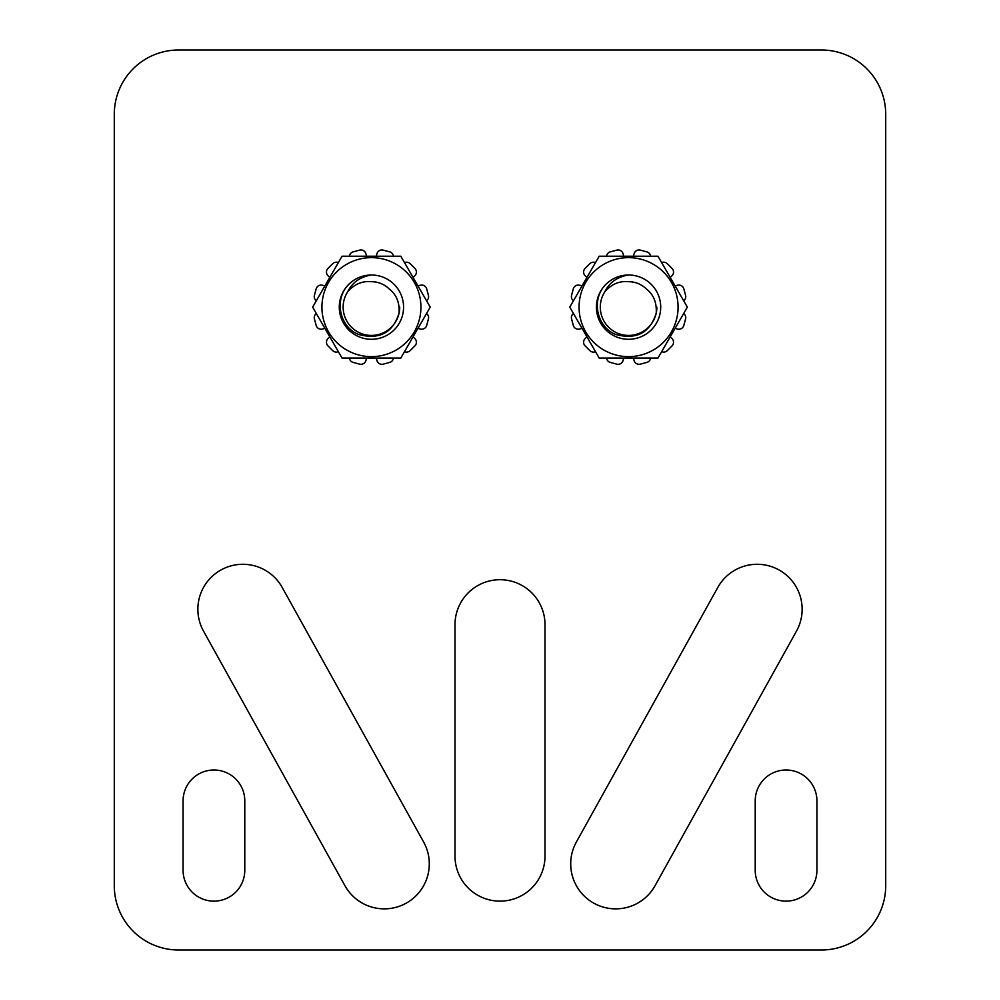 <?xml version="1.0" encoding="UTF-8"?>
<svg xmlns="http://www.w3.org/2000/svg" width="1000" height="1000" viewBox="0 0 1000 1000"><rect width="100%" height="100%" fill="white"/><g stroke="black" fill="none" stroke-linecap="round" stroke-linejoin="round"><path stroke-width="1.5" d="M885.713 114.288A64.287 64.287 0 0 0 821.425 50L178.575 50A64.287 64.287 0 0 0 114.288 114.288L114.288 885.713A64.287 64.287 0 0 0 178.575 950L821.425 950A64.287 64.287 0 0 0 885.713 885.713L885.713 114.288M545 624.712A45 45 0 0 0 500 579.712A45 45 0 0 0 455 624.712L455 856.137A45 45 0 0 0 500 901.137A45 45 0 0 0 545 856.137L545 624.712M344.95 885.713A45 45 0 0 0 406.138 903.2A45 45 0 0 0 423.625 842L282.2 587.438A45 45 0 0 0 221 569.95A45 45 0 0 0 203.525 631.138L344.95 885.713M576.375 842L717.8 587.438A45 45 0 0 1 779 569.95A45 45 0 0 1 796.475 631.138L655.05 885.713A45 45 0 0 1 593.862 903.2A45 45 0 0 1 576.375 842M183.075 870.288A30.863 30.863 0 0 0 213.925 901.137A30.863 30.863 0 0 0 244.788 870.288L244.788 800.863A30.863 30.863 0 0 0 213.925 770A30.863 30.863 0 0 0 183.075 800.863L183.075 870.288M755.212 870.288L755.212 800.863A30.863 30.863 0 0 1 786.075 770A30.863 30.863 0 0 1 816.925 800.863L816.925 870.288A30.863 30.863 0 0 1 786.075 901.137A30.863 30.863 0 0 1 755.212 870.288M371.425 275A32.138 32.138 0 0 0 348.7 284.413C333.5 299.475 339.712 327.45 358.812 334.525C379.45 339.95 392.875 332.788 399.087 313.05C399.7 302.663 396.475 294.7 389.438 289.137C384.412 284.275 378.413 281.788 371.425 281.675C362.15 280.837 354.237 284.2 347.688 291.762C352.375 282.362 360.288 276.775 371.425 275M376.438 282.175L375.15 281.95M347.688 291.762A28.287 28.287 0 0 0 360.6 333.275A28.287 28.287 0 0 0 399.712 307.137M387.275 287.213L385.525 285.938M376.6 282.213L374.475 281.863M387.287 287.225L385.55 285.95M380.95 283.525L379.9 283.137M376.725 282.238L374.575 281.875M628.575 275A32.138 32.138 0 0 0 605.837 284.413C590.638 299.475 596.85 327.45 615.95 334.525C636.6 339.95 650.025 332.788 656.237 313.05C656.838 302.663 653.625 294.7 646.575 289.137C641.562 284.275 635.562 281.788 628.575 281.675C619.288 280.837 611.375 284.2 604.837 291.762C609.513 282.362 617.425 276.775 628.575 275M633.575 282.175L632.3 281.95M604.837 291.762A28.287 28.287 0 0 0 617.75 333.275A28.287 28.287 0 0 0 656.862 307.137M633.75 282.213L631.613 281.863M638.1 283.525L637.05 283.137M633.875 282.238L631.712 281.875M400.825 256.225L430.225 307.137L400.825 358.062L342.038 358.062L312.638 307.137L342.038 256.225L400.825 256.225M316.312 300.775A5.138 5.138 0 0 1 314.425 295.325L316.163 288.875A5.138 5.138 0 0 1 322.463 285.238L324.913 285.887M324.913 328.387L322.463 329.05A5.138 5.138 0 0 1 316.163 325.412L314.425 318.95A5.138 5.138 0 0 1 316.312 313.512M426.55 313.512A5.138 5.138 0 0 1 428.425 318.95L426.7 325.412A5.138 5.138 0 0 1 420.4 329.05L417.95 328.387M413.088 336.812L414.888 338.6A5.138 5.138 0 0 1 414.888 345.875L410.163 350.6A5.138 5.138 0 0 1 404.5 351.688M393.475 358.062A5.138 5.138 0 0 1 389.7 362.413L383.237 364.137A5.138 5.138 0 0 1 376.938 360.5L376.287 358.062M366.575 358.062L365.913 360.5A5.138 5.138 0 0 1 359.613 364.137L353.162 362.413A5.138 5.138 0 0 1 349.387 358.062M338.363 351.688A5.138 5.138 0 0 1 332.7 350.6L327.975 345.875A5.138 5.138 0 0 1 327.975 338.6L329.762 336.812M417.95 285.887L420.4 285.238A5.138 5.138 0 0 1 426.7 288.875L428.425 295.325A5.138 5.138 0 0 1 426.55 300.775M404.5 262.6A5.138 5.138 0 0 1 410.163 263.688L414.888 268.412A5.138 5.138 0 0 1 414.888 275.688L413.088 277.475M376.287 256.225L376.938 253.775A5.138 5.138 0 0 1 383.237 250.138L389.7 251.875A5.138 5.138 0 0 1 393.475 256.225M349.387 256.225A5.138 5.138 0 0 1 353.162 251.875L359.613 250.138A5.138 5.138 0 0 1 365.913 253.775L366.575 256.225M329.762 277.475L327.975 275.688A5.138 5.138 0 0 1 327.975 268.412L332.7 263.688A5.138 5.138 0 0 1 338.363 262.6M403.575 307.137A32.138 32.138 0 0 0 371.425 275A32.138 32.138 0 0 0 339.288 307.137A32.138 32.138 0 0 0 371.425 339.288A32.138 32.138 0 0 0 403.575 307.137M657.962 256.225L687.362 307.137L657.962 358.062L599.175 358.062L569.775 307.137L599.175 256.225L657.962 256.225M573.45 300.775A5.138 5.138 0 0 1 571.575 295.325L573.3 288.875A5.138 5.138 0 0 1 579.6 285.238L582.05 285.887M582.05 328.387L579.6 329.05A5.138 5.138 0 0 1 573.3 325.412L571.575 318.95A5.138 5.138 0 0 1 573.45 313.512M683.688 313.512A5.138 5.138 0 0 1 685.575 318.95L683.838 325.412A5.138 5.138 0 0 1 677.537 329.05L675.088 328.387M670.238 336.812L672.025 338.6A5.138 5.138 0 0 1 672.025 345.875L667.3 350.6A5.138 5.138 0 0 1 661.637 351.688M650.612 358.062A5.138 5.138 0 0 1 646.838 362.413L640.387 364.137A5.138 5.138 0 0 1 634.087 360.5L633.425 358.062M623.713 358.062L623.062 360.5A5.138 5.138 0 0 1 616.763 364.137L610.3 362.413A5.138 5.138 0 0 1 606.525 358.062M595.5 351.688A5.138 5.138 0 0 1 589.837 350.6L585.112 345.875A5.138 5.138 0 0 1 585.112 338.6L586.912 336.812M675.088 285.887L677.537 285.238A5.138 5.138 0 0 1 683.838 288.875L685.575 295.325A5.138 5.138 0 0 1 683.688 300.775M661.637 262.6A5.138 5.138 0 0 1 667.3 263.688L672.025 268.412A5.138 5.138 0 0 1 672.025 275.688L670.238 277.475M633.425 256.225L634.087 253.775A5.138 5.138 0 0 1 640.387 250.138L646.838 251.875A5.138 5.138 0 0 1 650.612 256.225M606.525 256.225A5.138 5.138 0 0 1 610.3 251.875L616.763 250.138A5.138 5.138 0 0 1 623.062 253.775L623.713 256.225M586.912 277.475L585.112 275.688A5.138 5.138 0 0 1 585.112 268.412L589.837 263.688A5.138 5.138 0 0 1 595.5 262.6M660.713 307.137A32.138 32.138 0 0 0 628.575 275A32.138 32.138 0 0 0 596.425 307.137A32.138 32.138 0 0 0 628.575 339.288A32.138 32.138 0 0 0 660.713 307.137M321.925 307.137A49.5 49.5 0 0 1 371.425 257.638A49.5 49.5 0 0 1 420.925 307.137A49.5 49.5 0 0 1 371.425 356.637A49.5 49.5 0 0 1 321.925 307.137M579.075 307.137A49.5 49.5 0 0 1 628.575 257.638A49.5 49.5 0 0 1 678.075 307.137A49.5 49.5 0 0 1 628.575 356.637A49.5 49.5 0 0 1 579.075 307.137"/></g></svg>

